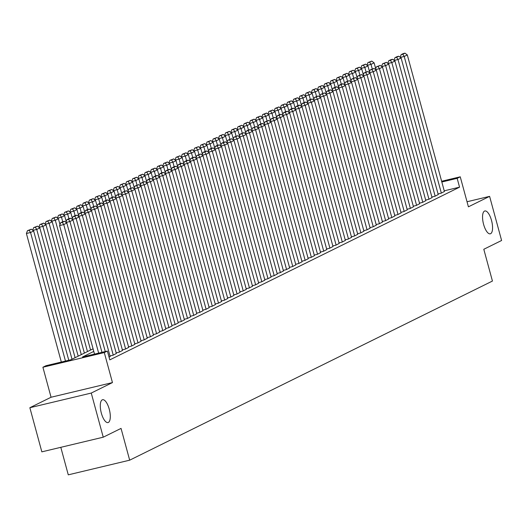 <?xml version="1.0" encoding="UTF-8"?>
<svg xmlns="http://www.w3.org/2000/svg" width="528" height="528" viewBox="0 0 528 528"><rect width="100%" height="100%" fill="white"/><g stroke="black" fill="none" stroke-linecap="round" stroke-linejoin="round"><path stroke-width="0.79" d="M483.595 224.354A11.741 4.323 -103.4 0 1 484.829 210.976A11.741 4.323 -103.4 0 1 491.522 220.44A11.741 4.323 -103.4 0 1 490.288 233.818A11.741 4.323 -103.4 0 1 483.595 224.354M101.336 413.107A11.741 4.323 -103.4 0 1 102.571 399.722A11.741 4.323 -103.4 0 1 109.256 409.193A11.741 4.323 -103.4 0 1 108.022 422.572A11.741 4.323 -103.4 0 1 101.336 413.107M60.799 447.322L68.277 474.837L129.677 460.178L492.439 281.054L483.8 249.275L501.6 240.491L489.608 196.357L467.029 201.749M129.677 460.178L121.044 428.399L103.244 437.191L41.844 451.849L29.858 407.715L91.252 393.056L112.457 382.582L104.3 352.572L42.907 367.237L46.002 365.706L70.891 359.766L93.073 348.81M112.457 382.582L51.058 397.247L29.858 407.715M51.058 397.247L42.907 367.237M103.244 437.191L91.252 393.056M438.055 193.961L441.025 193.248L444.411 191.492M431.871 197.017L434.834 196.31L438.22 194.555M425.68 200.072L428.644 199.366L432.029 197.611M419.489 203.128L422.453 202.422L425.839 200.666M413.299 206.184L416.262 205.478L419.648 203.722M407.108 209.24L410.071 208.534L413.457 206.778M400.917 212.302L403.88 211.589L407.266 209.834M394.726 215.358L397.69 214.645L401.075 212.89M388.535 218.414L391.499 217.708L394.885 215.952M382.345 221.47L385.315 220.763L388.694 219.008M376.154 224.525L379.124 223.819L382.503 222.064M369.963 227.581L372.933 226.875L376.312 225.119M363.772 230.637L366.742 229.931L370.121 228.175M357.581 233.699L360.551 232.987L363.937 231.231M351.391 236.755L354.361 236.042L357.746 234.287M345.2 239.811L348.17 239.105L351.556 237.349M339.009 242.867L341.979 242.161L345.365 240.405M332.818 245.923L335.788 245.216L339.174 243.461M326.627 248.978L329.597 248.272L332.983 246.517M320.443 252.034L323.407 251.328L326.792 249.572M314.252 255.097L317.216 254.384L320.602 252.628M308.062 258.152L311.025 257.44L314.411 255.684M301.871 261.208L304.834 260.495L308.22 258.746M295.68 264.264L298.643 263.558L302.029 261.802M289.489 267.32L292.453 266.614L295.838 264.858M283.298 270.376L286.262 269.669L289.648 267.914M277.108 273.431L280.071 272.725L283.457 270.97M270.917 276.494L273.88 275.781L277.266 274.025M264.726 279.55L267.696 278.837L271.075 277.081M258.535 282.605L261.505 281.893L264.884 280.137M252.344 285.661L255.314 284.955L258.694 283.199M246.154 288.717L249.124 288.011L252.509 286.255M239.963 291.773L242.933 291.067L246.319 289.311M233.772 294.829L236.742 294.122L240.128 292.367M227.581 297.884L230.551 297.178L233.937 295.423M221.39 300.947L224.36 300.234L227.746 298.478M215.2 304.003L218.17 303.29L221.555 301.534M209.009 307.058L211.979 306.352L215.365 304.597M202.825 310.114L205.788 309.408L209.174 307.652M196.634 313.17L199.597 312.464L202.983 310.708M190.443 316.226L193.406 315.52L196.792 313.764M184.252 319.282L187.216 318.575L190.601 316.82M178.061 322.344L181.025 321.631L184.411 319.876M171.871 325.4L174.834 324.687L178.22 322.931M165.68 328.456L168.643 327.749L172.029 325.994M159.489 331.511L162.452 330.805L165.838 329.05M153.298 334.567L156.268 333.861L159.647 332.105M147.107 337.623L150.077 336.917L153.457 335.161M140.917 340.679L143.887 339.973L147.266 338.217M134.726 343.741L137.696 343.028L141.082 341.273M128.535 346.797L131.505 346.084L134.891 344.329M122.344 349.853L125.314 349.14L128.7 347.391M116.153 352.909L119.123 352.202L122.509 350.447M109.963 355.964L112.933 355.258L116.318 353.503M109.058 357.166L110.128 356.558M93.779 351.424L82.507 356.987L107.395 351.047L109.798 359.872L459.558 187.169L444.226 190.826M441.626 181.262L460.251 176.814L468.409 206.824L489.608 196.357M460.251 176.814L457.156 178.339L441.83 182.002M459.558 187.169L457.156 178.339M107.395 351.047L104.3 352.572M98.663 353.133L63.736 224.578L59.591 225.568L94.519 354.123M101.963 352.348L66.832 223.047L63.736 224.578L62.33 222.354L64.502 221.285L62.839 221.681L60.674 222.75L62.33 222.354M59.591 225.568L60.674 222.75M64.502 221.285L66.832 223.047M65.479 361.053L30.551 232.505L33.647 230.974L68.772 360.268M29.146 230.274L31.31 229.205L27.482 230.67L29.146 230.274L30.551 232.505L26.4 233.495L61.327 362.05M33.647 230.974L31.31 229.205M27.482 230.67L26.4 233.495M105.257 351.556L69.927 221.522L66.04 222.453M110.147 356.631L73.022 219.991L69.927 221.522L68.521 219.292L70.693 218.222L69.029 218.618L66.865 219.694L68.521 219.292M65.855 222.308L66.865 219.694M70.693 218.222L73.022 219.991M113.243 355.106L76.118 218.467L72.23 219.391M116.338 353.575L79.213 216.935L76.118 218.467L74.712 216.236L76.883 215.167L75.22 215.563L73.055 216.632L74.712 216.236M72.046 219.252L73.055 216.632M76.883 215.167L79.213 216.935M119.434 352.044L82.309 215.411L78.421 216.335M122.529 350.519L85.404 213.88L82.309 215.411L80.903 213.18L83.074 212.111L81.411 212.507L79.246 213.576L80.903 213.18M78.236 216.196L79.246 213.576M83.074 212.111L85.404 213.88M125.624 348.988L88.499 212.355L84.612 213.279M128.72 347.464L91.595 210.824L88.499 212.355L87.094 210.124L89.258 209.055L87.602 209.451L85.437 210.52L87.094 210.124M84.427 213.14L85.437 210.52M89.258 209.055L91.595 210.824M71.999 359.218L36.742 229.449L39.831 227.918L75.095 357.687M35.336 227.218L37.501 226.149L33.673 227.614L35.336 227.218L36.742 229.449L32.855 230.373M39.831 227.918L37.501 226.149M33.673 227.614L32.67 230.234M78.19 356.162L42.926 226.387L46.022 224.862L81.286 354.631M41.527 224.162L43.692 223.093L39.864 224.558L41.527 224.162L42.926 226.387L39.046 227.317M46.022 224.862L43.692 223.093M39.864 224.558L38.861 227.179M84.381 353.107L49.117 223.331L52.213 221.806L87.47 351.575M47.718 221.107L49.883 220.037L46.055 221.503L47.718 221.107L49.117 223.331L45.23 224.261M52.213 221.806L49.883 220.037M46.055 221.503L45.052 224.123M90.565 350.044L55.308 220.275L58.403 218.75L59.981 224.545M53.909 218.051L56.074 216.982L52.246 218.447L53.909 218.051L55.308 220.275L51.421 221.206M58.403 218.75L56.074 216.982M52.246 218.447L51.242 221.067M131.815 345.932L94.69 209.293L90.803 210.223M134.911 344.408L97.786 207.768L94.69 209.293L93.284 207.068L95.449 205.999L91.628 207.464L93.284 207.068M90.618 210.085L91.628 207.464M95.449 205.999L97.786 207.768M62.726 221.734L61.499 217.219L64.594 215.688L66.172 221.489M60.1 214.995L62.264 213.926L58.436 215.391L60.1 214.995L61.499 217.219L57.611 218.15M64.594 215.688L62.264 213.926M58.436 215.391L57.427 218.011M138.006 342.877L100.881 206.237L96.994 207.167M141.101 341.345L103.976 204.712L100.881 206.237L99.475 204.013L101.64 202.943L99.983 203.339L97.819 204.409L99.475 204.013M96.809 207.029L97.819 204.409M101.64 202.943L103.976 204.712M68.917 218.678L67.69 214.163L70.785 212.632L72.362 218.434M66.29 211.933L68.455 210.863L64.627 212.335L66.29 211.933L67.69 214.163L63.802 215.094M70.785 212.632L68.455 210.863M64.627 212.335L63.617 214.949M144.197 339.821L107.072 203.181L103.184 204.112M147.292 338.29L110.167 201.656L107.072 203.181L105.666 200.957L107.831 199.888L106.174 200.284L104.009 201.353L105.666 200.957M103 203.973L104.009 201.353M107.831 199.888L110.167 201.656M75.108 215.622L73.88 211.108L76.976 209.576L78.553 215.378M72.475 208.877L74.646 207.808L70.818 209.273L72.475 208.877L73.88 211.108L69.993 212.032M76.976 209.576L74.646 207.808M70.818 209.273L69.808 211.893M150.381 336.765L113.263 200.125L109.375 201.056M153.476 335.234L116.358 198.594L113.263 200.125L111.857 197.901L114.022 196.825L112.365 197.221L110.2 198.297L111.857 197.901M109.19 200.911L110.2 198.297M114.022 196.825L116.358 198.594M81.299 212.566L80.071 208.052L83.167 206.521L84.744 212.322M78.665 205.821L80.837 204.752L77.009 206.217L78.665 205.821L80.071 208.052L76.184 208.976M83.167 206.521L80.837 204.752M77.009 206.217L75.999 208.837M156.572 333.709L119.453 197.069L115.566 197.993M159.667 332.178L122.549 195.538L119.453 197.069L118.048 194.839L120.212 193.769L116.384 195.235L118.048 194.839M115.381 197.855L116.384 195.235M120.212 193.769L122.549 195.538M162.763 330.647L125.644 194.014L121.757 194.938M165.858 329.122L128.74 192.482L125.644 194.014L124.238 191.783L126.403 190.714L122.575 192.179L124.238 191.783M121.572 194.799L122.575 192.179M126.403 190.714L128.74 192.482M168.953 327.591L131.828 190.958L127.948 191.882M172.049 326.066L134.924 189.427L131.828 190.958L130.429 188.727L132.594 187.658L128.766 189.123L130.429 188.727M127.763 191.743L128.766 189.123M132.594 187.658L134.924 189.427M175.144 324.535L138.019 187.895L134.138 188.826M178.24 323.011L141.115 186.371L138.019 187.895L136.62 185.671L138.785 184.602L134.957 186.067L136.62 185.671M133.954 188.687L134.957 186.067M138.785 184.602L141.115 186.371M181.335 321.479L144.21 184.84L140.323 185.77M184.43 319.955L147.305 183.315L144.21 184.84L142.811 182.615L144.976 181.546L141.148 183.011L142.811 182.615M140.144 185.632L141.148 183.011M144.976 181.546L147.305 183.315M187.526 318.424L150.401 181.784L146.513 182.714M190.621 316.892L153.496 180.259L150.401 181.784L149.002 179.56L151.166 178.49L149.503 178.886L147.338 179.956L149.002 179.56M146.335 182.576L147.338 179.956M151.166 178.49L153.496 180.259M193.717 315.368L156.592 178.728L152.704 179.659M196.812 313.837L159.687 177.197L156.592 178.728L155.192 176.504L157.357 175.428L155.694 175.824L153.529 176.9L155.192 176.504M152.519 179.513L153.529 176.9M157.357 175.428L159.687 177.197M199.907 312.312L162.782 175.672L158.895 176.596M203.003 310.781L165.878 174.141L162.782 175.672L161.383 173.441L163.548 172.372L161.885 172.768L159.72 173.837L161.383 173.441M158.71 176.458L159.72 173.837M163.548 172.372L165.878 174.141M206.098 309.256L168.973 172.616L165.086 173.54M209.194 307.725L172.069 171.085L168.973 172.616L167.567 170.386L169.739 169.316L168.076 169.712L165.911 170.782L167.567 170.386M164.901 173.402L165.911 170.782M169.739 169.316L172.069 171.085M212.289 306.194L175.164 169.561L171.277 170.485M215.384 304.669L178.259 168.029L175.164 169.561L173.758 167.33L175.93 166.261L174.266 166.657L172.102 167.726L173.758 167.33M171.092 170.346L172.102 167.726M175.93 166.261L178.259 168.029M218.48 303.138L181.355 166.498L177.467 167.429M221.575 301.613L184.45 164.974L181.355 166.498L179.949 164.274L182.12 163.205L180.457 163.601L178.292 164.67L179.949 164.274M177.283 167.29L178.292 164.67M182.12 163.205L184.45 164.974M224.671 300.082L187.546 163.442L183.658 164.373M227.766 298.558L190.641 161.918L187.546 163.442L186.14 161.218L188.311 160.149L186.648 160.545L184.483 161.614L186.14 161.218M183.473 164.234L184.483 161.614M188.311 160.149L190.641 161.918M87.49 209.504L86.262 204.996L89.357 203.465L90.935 209.266M84.856 202.765L87.028 201.696L83.2 203.161L84.856 202.765L86.262 204.996L82.375 205.92M89.357 203.465L87.028 201.696M83.2 203.161L82.19 205.781M93.68 206.448L92.453 201.934L95.548 200.409L97.126 206.21M91.047 199.709L93.218 198.64L89.39 200.105L91.047 199.709L92.453 201.934L88.565 202.864M95.548 200.409L93.218 198.64M89.39 200.105L88.381 202.726M99.871 203.392L98.644 198.878L101.739 197.353L103.316 203.148M97.238 196.654L99.409 195.584L95.581 197.05L97.238 196.654L98.644 198.878L94.756 199.808M101.739 197.353L99.409 195.584M95.581 197.05L94.571 199.67M106.062 200.336L104.834 195.822L107.93 194.297L109.507 200.092M103.429 193.598L105.593 192.529L101.772 193.994L103.429 193.598L104.834 195.822L100.947 196.753M107.93 194.297L105.593 192.529M101.772 193.994L100.762 196.614M112.253 197.281L111.025 192.766L114.121 191.235L115.698 197.036M109.619 190.542L111.784 189.466L107.963 190.938L109.619 190.542L111.025 192.766L107.138 193.697M114.121 191.235L111.784 189.466M107.963 190.938L106.953 193.552M118.444 194.225L117.216 189.71L120.311 188.179L121.889 193.981M115.81 187.48L117.975 186.41L114.154 187.876L115.81 187.48L117.216 189.71L113.329 190.634M120.311 188.179L117.975 186.41M114.154 187.876L113.144 190.496M124.634 191.169L123.407 186.655L126.502 185.123L128.073 190.925M122.001 184.424L124.166 183.355L120.344 184.82L122.001 184.424L123.407 186.655L119.519 187.579M126.502 185.123L124.166 183.355M120.344 184.82L119.335 187.44M130.825 188.107L129.598 183.599L132.693 182.068L134.264 187.869M128.192 181.368L130.357 180.299L126.535 181.764L128.192 181.368L129.598 183.599L125.71 184.523M132.693 182.068L130.357 180.299M126.535 181.764L125.525 184.384M137.009 185.051L135.788 180.536L138.884 179.012L140.455 184.813M134.383 178.312L136.547 177.243L132.726 178.708L134.383 178.312L135.788 180.536L131.901 181.467M138.884 179.012L136.547 177.243M132.726 178.708L131.716 181.328M143.2 181.995L141.979 177.481L145.075 175.956L146.645 181.751M140.573 175.256L142.738 174.187L138.91 175.652L140.573 175.256L141.979 177.481L138.092 178.411M145.075 175.956L142.738 174.187M138.91 175.652L137.907 178.273M149.391 178.939L148.17 174.425L151.259 172.9L152.836 178.695M146.764 172.201L148.929 171.131L145.101 172.597L146.764 172.201L148.17 174.425L144.283 175.355M151.259 172.9L148.929 171.131M145.101 172.597L144.098 175.217M155.582 175.883L154.354 171.369L157.45 169.838L159.027 175.639M152.955 169.145L155.12 168.069L151.292 169.541L152.955 169.145L154.354 171.369L150.473 172.3M157.45 169.838L155.12 168.069M151.292 169.541L150.289 172.154M230.861 297.026L193.736 160.387L189.849 161.317M233.957 295.495L196.832 158.862L193.736 160.387L192.331 158.162L194.502 157.093L192.839 157.489L190.674 158.558L192.331 158.162M189.664 161.179L190.674 158.558M194.502 157.093L196.832 158.862M237.052 293.971L199.927 157.331L196.04 158.261M240.148 292.439L203.023 155.8L199.927 157.331L198.521 155.107L200.686 154.031L196.865 155.503L198.521 155.107M195.855 158.116L196.865 155.503M200.686 154.031L203.023 155.8M243.243 290.915L206.118 154.275L202.231 155.199M246.338 289.384L209.213 152.744L206.118 154.275L204.712 152.044L206.877 150.975L205.22 151.371L203.056 152.44L204.712 152.044M202.046 155.06L203.056 152.44M206.877 150.975L209.213 152.744M249.434 287.859L212.309 151.219L208.421 152.143M252.529 286.328L215.404 149.688L212.309 151.219L210.903 148.988L213.068 147.919L211.411 148.315L209.246 149.384L210.903 148.988M208.237 152.005L209.246 149.384M213.068 147.919L215.404 149.688M161.773 172.828L160.545 168.313L163.64 166.782L165.218 172.583M159.146 166.082L161.311 165.013L157.483 166.478L159.146 166.082L160.545 168.313L156.658 169.237M163.64 166.782L161.311 165.013M157.483 166.478L156.479 169.099M167.963 169.772L166.736 165.257L169.831 163.726L171.409 169.528M165.337 163.027L167.501 161.957L163.673 163.423L165.337 163.027L166.736 165.257L162.848 166.181M169.831 163.726L167.501 161.957M163.673 163.423L162.67 166.043M174.154 166.716L172.927 162.202L176.022 160.67L177.599 166.472M171.527 159.971L173.692 158.902L169.864 160.367L171.527 159.971L172.927 162.202L169.039 163.126M176.022 160.67L173.692 158.902M169.864 160.367L168.861 162.987M180.345 163.654L179.117 159.139L182.213 157.615L183.79 163.416M177.718 156.915L179.883 155.846L176.055 157.311L177.718 156.915L179.117 159.139L175.23 160.07M182.213 157.615L179.883 155.846M176.055 157.311L175.045 159.931M255.625 284.797L218.5 148.163L214.612 149.087M258.72 283.272L221.595 146.632L218.5 148.163L217.094 145.933L219.259 144.863L217.602 145.259L215.437 146.329L217.094 145.933M214.427 148.949L215.437 146.329M219.259 144.863L221.595 146.632M186.536 160.598L185.308 156.083L188.404 154.559L189.981 160.354M183.902 153.859L186.074 152.79L182.246 154.255L183.902 153.859L185.308 156.083L181.421 157.014M188.404 154.559L186.074 152.79M182.246 154.255L181.236 156.875M261.809 281.741L224.69 145.101L220.803 146.032M264.904 280.216L227.786 143.576L224.69 145.101L223.285 142.877L225.449 141.808L223.793 142.204L221.628 143.273L223.285 142.877M220.618 145.893L221.628 143.273M225.449 141.808L227.786 143.576M192.727 157.542L191.499 153.028L194.594 151.503L196.172 157.298M190.093 150.803L192.265 149.734L188.437 151.199L190.093 150.803L191.499 153.028L187.612 153.958M194.594 151.503L192.265 149.734M188.437 151.199L187.427 153.82M268 278.685L230.881 142.045L226.994 142.976M271.095 277.16L233.977 140.521L230.881 142.045L229.475 139.821L231.64 138.752L227.812 140.217L229.475 139.821M226.809 142.837L227.812 140.217M231.64 138.752L233.977 140.521M198.917 154.486L197.69 149.972L200.785 148.441L202.363 154.242M196.284 147.748L198.455 146.672L194.627 148.144L196.284 147.748L197.69 149.972L193.802 150.902M200.785 148.441L198.455 146.672M194.627 148.144L193.618 150.764M274.19 275.629L237.072 138.989L233.185 139.92M277.286 274.098L240.167 137.465L237.072 138.989L235.666 136.765L237.831 135.696L234.003 137.161L235.666 136.765M233 139.781L234.003 137.161M237.831 135.696L240.167 137.465M205.108 151.43L203.881 146.916L206.976 145.385L208.553 151.186M202.475 144.685L204.646 143.616L200.818 145.081L202.475 144.685L203.881 146.916L199.993 147.84M206.976 145.385L204.646 143.616M200.818 145.081L199.808 147.701M280.381 272.573L243.256 135.934L239.375 136.864M283.477 271.042L246.352 134.402L243.256 135.934L241.857 133.709L244.022 132.64L240.194 134.105L241.857 133.709M239.191 136.726L240.194 134.105M244.022 132.64L246.352 134.402M211.299 148.375L210.071 143.86L213.167 142.329L214.744 148.13M208.666 141.629L210.837 140.56L207.009 142.025L208.666 141.629L210.071 143.86L206.184 144.784M213.167 142.329L210.837 140.56M207.009 142.025L205.999 144.646M286.572 269.518L249.447 132.878L245.566 133.808M289.667 267.986L252.542 131.347L249.447 132.878L248.048 130.647L250.213 129.578L248.556 129.974L246.385 131.05L248.048 130.647M245.381 133.663L246.385 131.05M250.213 129.578L252.542 131.347M217.49 145.319L216.262 140.804L219.358 139.273L220.935 145.075M214.856 138.574L217.028 137.504L213.2 138.97L214.856 138.574L216.262 140.804L212.375 141.728M219.358 139.273L217.028 137.504M213.2 138.97L212.19 141.59M292.763 266.462L255.638 129.822L251.75 130.746M295.858 264.931L258.733 128.291L255.638 129.822L254.239 127.591L256.403 126.522L252.575 127.987L254.239 127.591M251.572 130.607L252.575 127.987M256.403 126.522L258.733 128.291M223.681 142.256L222.453 137.742L225.548 136.217L227.126 142.019M221.047 135.518L223.212 134.449L219.391 135.914L221.047 135.518L222.453 137.742L218.566 138.673M225.548 136.217L223.212 134.449M219.391 135.914L218.381 138.534M298.954 263.399L261.829 126.766L257.941 127.69M302.049 261.875L264.924 125.235L261.829 126.766L260.429 124.535L262.594 123.466L260.931 123.862L258.766 124.931L260.429 124.535M257.763 127.552L258.766 124.931M262.594 123.466L264.924 125.235M229.871 139.201L228.644 134.686L231.739 133.162L233.317 138.956M227.238 132.462L229.403 131.393L225.581 132.858L227.238 132.462L228.644 134.686L224.756 135.617M231.739 133.162L229.403 131.393M225.581 132.858L224.572 135.478M305.144 260.344L268.019 123.704L264.132 124.634M308.24 258.819L271.115 122.179L268.019 123.704L266.62 121.48L268.785 120.41L264.957 121.876L266.62 121.48M263.947 124.496L264.957 121.876M268.785 120.41L271.115 122.179M236.062 136.145L234.835 131.63L237.93 130.106L239.501 135.901M233.429 129.406L235.594 128.337L231.772 129.802L233.429 129.406L234.835 131.63L230.947 132.561M237.93 130.106L235.594 128.337M231.772 129.802L230.762 132.422M311.335 257.288L274.21 120.648L270.323 121.579M314.431 255.763L277.306 119.123L274.21 120.648L272.811 118.424L274.976 117.355L271.148 118.82L272.811 118.424M270.138 121.44L271.148 118.82M274.976 117.355L277.306 119.123M242.253 133.089L241.025 128.575L244.121 127.043L245.692 132.845M239.62 126.35L241.784 125.281L237.963 126.746L239.62 126.35L241.025 128.575L237.138 129.505M244.121 127.043L241.784 125.281M237.963 126.746L236.953 129.367M317.526 254.232L280.401 117.592L276.514 118.523M320.621 252.701L283.496 116.068L280.401 117.592L278.995 115.368L281.167 114.299L279.503 114.695L277.339 115.764L278.995 115.368M276.329 118.384L277.339 115.764M281.167 114.299L283.496 116.068M248.437 130.033L247.216 125.519L250.312 123.988L251.882 129.789M245.81 123.288L247.975 122.219L244.154 123.691L245.81 123.288L247.216 125.519L243.329 126.449M250.312 123.988L247.975 122.219M244.154 123.691L243.144 126.304M323.717 251.176L286.592 114.536L282.704 115.467M326.812 249.645L289.687 113.012L286.592 114.536L285.186 112.312L287.357 111.243L285.694 111.639L283.529 112.708L285.186 112.312M282.52 115.328L283.529 112.708M287.357 111.243L289.687 113.012M254.628 126.977L253.407 122.463L256.502 120.932L258.073 126.733M252.001 120.232L254.166 119.163L250.338 120.628L252.001 120.232L253.407 122.463L249.52 123.387M256.502 120.932L254.166 119.163M250.338 120.628L249.335 123.248M329.908 248.12L292.783 111.481L288.895 112.411M333.003 246.589L295.878 109.949L292.783 111.481L291.377 109.256L293.548 108.181L291.885 108.577L289.72 109.652L291.377 109.256M288.71 112.266L289.72 109.652M293.548 108.181L295.878 109.949M260.819 123.922L259.598 119.407L262.693 117.876L264.264 123.677M258.192 117.176L260.357 116.107L256.529 117.572L258.192 117.176L259.598 119.407L255.71 120.331M262.693 117.876L260.357 116.107M256.529 117.572L255.526 120.193M336.098 245.065L298.973 108.425L295.086 109.349M339.194 243.533L302.069 106.894L298.973 108.425L297.568 106.194L299.739 105.125L298.076 105.521L295.911 106.59L297.568 106.194M294.901 109.21L295.911 106.59M299.739 105.125L302.069 106.894M267.01 120.859L265.782 116.345L268.877 114.82L270.455 120.622M264.383 114.121L266.548 113.051L262.72 114.517L264.383 114.121L265.782 116.345L261.901 117.275M268.877 114.82L266.548 113.051M262.72 114.517L261.716 117.137M342.289 242.002L305.164 105.369L301.277 106.293M345.385 240.478L308.26 103.838L305.164 105.369L303.758 103.138L305.93 102.069L304.267 102.465L302.102 103.534L303.758 103.138M301.092 106.154L302.102 103.534M305.93 102.069L308.26 103.838M273.2 117.803L271.973 113.289L275.068 111.764L276.646 117.566M270.574 111.065L272.738 109.996L268.91 111.461L270.574 111.065L271.973 113.289L268.092 114.22M275.068 111.764L272.738 109.996M268.91 111.461L267.907 114.081M348.48 238.946L311.355 102.313L307.468 103.237M351.575 237.422L314.45 100.782L311.355 102.313L309.949 100.082L312.114 99.013L310.457 99.409L308.293 100.478L309.949 100.082M307.283 103.099L308.293 100.478M312.114 99.013L314.45 100.782M279.391 114.748L278.164 110.233L281.259 108.709L282.836 114.503M276.764 108.009L278.929 106.94L275.101 108.405L276.764 108.009L278.164 110.233L274.276 111.164M281.259 108.709L278.929 106.94M275.101 108.405L274.098 111.025M354.671 235.891L317.546 99.251L313.658 100.181M357.766 234.366L320.641 97.726L317.546 99.251L316.14 97.027L318.305 95.957L314.483 97.423L316.14 97.027M313.474 100.043L314.483 97.423M318.305 95.957L320.641 97.726M285.582 111.692L284.354 107.177L287.45 105.653L289.027 111.448M282.955 104.953L285.12 103.884L281.292 105.349L282.955 104.953L284.354 107.177L280.467 108.108M287.45 105.653L285.12 103.884M281.292 105.349L280.289 107.969M360.862 232.835L323.737 96.195L319.849 97.126M363.957 231.31L326.832 94.67L323.737 96.195L322.331 93.971L324.496 92.902L320.674 94.367L322.331 93.971M319.664 96.987L320.674 94.367M324.496 92.902L326.832 94.67M291.773 108.636L290.545 104.122L293.641 102.59L295.218 108.392M289.146 101.897L291.311 100.822L287.483 102.293L289.146 101.897L290.545 104.122L286.658 105.052M293.641 102.59L291.311 100.822M287.483 102.293L286.473 104.907M367.052 229.779L329.927 93.139L326.04 94.07M370.148 228.248L333.023 91.615L329.927 93.139L328.522 90.915L330.686 89.846L329.03 90.242L326.865 91.311L328.522 90.915M325.855 93.931L326.865 91.311M330.686 89.846L333.023 91.615M297.964 105.58L296.736 101.066L299.831 99.535L301.409 105.336M295.337 98.835L297.502 97.766L293.674 99.231L295.337 98.835L296.736 101.066L292.849 101.99M299.831 99.535L297.502 97.766M293.674 99.231L292.664 101.851M373.243 226.723L336.118 90.083L332.231 91.014M376.332 225.192L339.214 88.552L336.118 90.083L334.712 87.859L336.877 86.783L335.221 87.179L333.056 88.255L334.712 87.859M332.046 90.869L333.056 88.255M336.877 86.783L339.214 88.552M304.154 102.524L302.927 98.01L306.022 96.479L307.6 102.28M301.521 95.779L303.692 94.71L299.864 96.175L301.521 95.779L302.927 98.01L299.039 98.934M306.022 96.479L303.692 94.71M299.864 96.175L298.855 98.795M379.427 223.667L342.309 87.028L338.422 87.952M382.523 222.136L345.404 85.496L342.309 87.028L340.903 84.797L343.068 83.728L341.411 84.124L339.247 85.193L340.903 84.797M338.237 87.813L339.247 85.193M343.068 83.728L345.404 85.496M310.345 99.462L309.118 94.954L312.213 93.423L313.79 99.224M307.712 92.723L309.883 91.654L306.055 93.119L307.712 92.723L309.118 94.954L305.23 95.878M312.213 93.423L309.883 91.654M306.055 93.119L305.045 95.74M385.618 220.612L348.5 83.972L344.612 84.896M388.714 219.08L351.595 82.441L348.5 83.972L347.094 81.741L349.259 80.672L345.431 82.137L347.094 81.741M344.428 84.757L345.431 82.137M349.259 80.672L351.595 82.441M316.536 96.406L315.308 91.892L318.404 90.367L319.981 96.169M313.903 89.668L316.074 88.598L312.246 90.064L313.903 89.668L315.308 91.892L311.421 92.822M318.404 90.367L316.074 88.598M312.246 90.064L311.236 92.684M391.809 217.549L354.691 80.916L350.803 81.84M394.904 216.025L357.779 79.385L354.691 80.916L353.285 78.685L355.45 77.616L351.622 79.081L353.285 78.685M350.618 81.701L351.622 79.081M355.45 77.616L357.779 79.385M322.727 93.35L321.499 88.836L324.595 87.311L326.172 93.106M320.093 86.612L322.265 85.543L318.437 87.008L320.093 86.612L321.499 88.836L317.612 89.767M324.595 87.311L322.265 85.543M318.437 87.008L317.427 89.628M398 214.493L360.875 77.854L356.994 78.784M401.095 212.969L363.97 76.329L360.875 77.854L359.476 75.629L361.64 74.56L357.812 76.025L359.476 75.629M356.809 78.646L357.812 76.025M361.64 74.56L363.97 76.329M328.918 90.295L327.69 85.78L330.785 84.256L332.363 90.05M326.284 83.556L328.456 82.487L324.628 83.952L326.284 83.556L327.69 85.78L323.803 86.711M330.785 84.256L328.456 82.487M324.628 83.952L323.618 86.572M404.191 211.438L367.066 74.798L363.178 75.728M407.286 209.913L370.161 73.273L367.066 74.798L365.666 72.574L367.831 71.504L364.003 72.97L365.666 72.574M363 75.59L364.003 72.97M367.831 71.504L370.161 73.273M335.108 87.239L333.881 82.724L336.976 81.193L338.554 86.995M332.475 80.5L334.64 79.424L330.818 80.896L332.475 80.5L333.881 82.724L329.993 83.655M336.976 81.193L334.64 79.424M330.818 80.896L329.809 83.51M410.381 208.382L373.256 71.742L369.369 72.673M413.477 206.851L376.352 70.217L373.256 71.742L371.857 69.518L374.022 68.449L370.194 69.914L371.857 69.518M369.191 72.534L370.194 69.914M374.022 68.449L376.352 70.217M341.299 84.183L340.072 79.669L343.167 78.137L344.744 83.939M338.666 77.438L340.831 76.369L337.009 77.834L338.666 77.438L340.072 79.669L336.184 80.593M343.167 78.137L340.831 76.369M337.009 77.834L335.999 80.454M416.572 205.326L379.447 68.686L375.56 69.617M419.668 203.795L382.543 67.155L379.447 68.686L378.048 66.462L380.213 65.386L376.385 66.858L378.048 66.462M375.382 69.472L376.385 66.858M380.213 65.386L382.543 67.155M347.49 81.127L346.262 76.613L349.358 75.082L350.929 80.883M344.857 74.382L347.021 73.313L343.2 74.778L344.857 74.382L346.262 76.613L342.375 77.537M349.358 75.082L347.021 73.313M343.2 74.778L342.19 77.398M422.763 202.27L385.638 65.63L381.751 66.554M425.858 200.739L388.733 64.099L385.638 65.63L384.239 63.4L386.404 62.33L382.576 63.796L384.239 63.4M381.566 66.416L382.576 63.796M386.404 62.33L388.733 64.099M353.681 78.071L352.453 73.557L355.549 72.026L357.119 77.827M351.047 71.326L353.212 70.257L349.391 71.722L351.047 71.326L352.453 73.557L348.566 74.481M355.549 72.026L353.212 70.257M349.391 71.722L348.381 74.342M428.954 199.214L391.829 62.575L387.941 63.499M432.049 197.683L394.924 61.043L391.829 62.575L390.423 60.344L392.594 59.275L390.931 59.671L388.766 60.74L390.423 60.344M387.757 63.36L388.766 60.74M392.594 59.275L394.924 61.043M359.865 75.009L358.644 70.495L361.739 68.97L363.31 74.771M357.238 68.27L359.403 67.201L355.582 68.666L357.238 68.27L358.644 70.495L354.757 71.425M361.739 68.97L359.403 67.201M355.582 68.666L354.572 71.287M435.145 196.152L398.02 59.519L394.132 60.443M438.24 194.627L401.115 57.988L398.02 59.519L396.614 57.288L398.785 56.219L397.122 56.615L394.957 57.684L396.614 57.288M393.947 60.304L394.957 57.684M398.785 56.219L401.115 57.988M366.056 71.953L364.835 67.439L367.93 65.914L369.501 71.709M363.429 65.215L365.594 64.145L361.766 65.611L363.429 65.215L364.835 67.439L360.947 68.369M367.93 65.914L365.594 64.145M361.766 65.611L360.763 68.231M441.335 193.096L404.21 56.456L400.323 57.387M444.431 191.572L407.306 54.932L404.21 56.456L402.805 54.232L404.976 53.163L403.313 53.559L401.148 54.628L402.805 54.232M400.138 57.248L401.148 54.628M404.976 53.163L407.306 54.932M372.247 68.897L371.026 64.383L374.121 62.858L375.692 68.653M369.62 62.159L371.785 61.09L367.957 62.555L369.62 62.159L371.026 64.383L367.138 65.314M374.121 62.858L371.785 61.09M367.957 62.555L366.953 65.175"/></g></svg>
